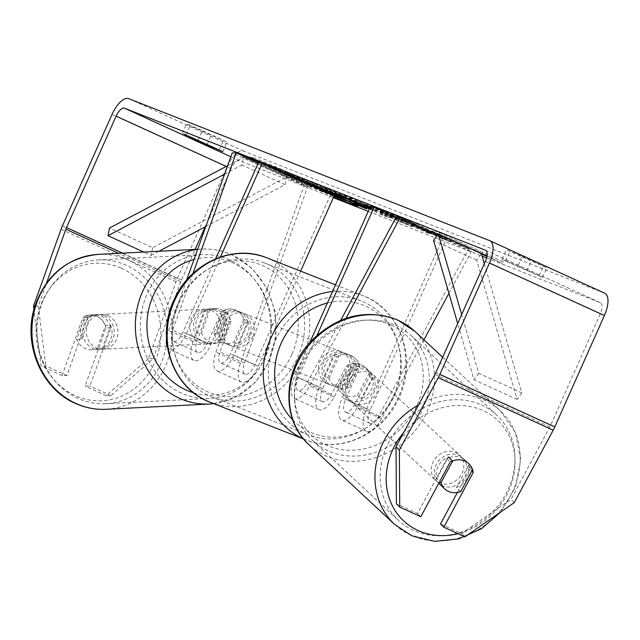 <?xml version="1.0" encoding="UTF-8"?>
<svg xmlns="http://www.w3.org/2000/svg" width="640" height="640" viewBox="0 0 640 640"><rect width="100%" height="100%" fill="white"/><g stroke="black" fill="none" stroke-linecap="round" stroke-linejoin="round"><path stroke-width="0.48" stroke-dasharray="3.2 2.4" d="M346.76 365.712A17.432 15.616 -45.5 0 1 361.52 364.88A17.432 15.616 -45.5 0 1 365.552 367.64A17.432 15.616 -45.5 0 1 369.744 376.208L354.376 404.824A12.2 5.16 114.5 0 1 345.432 412.12A12.2 5.16 114.5 0 1 345.704 399.136L359.872 367.296A17.432 15.792 111.5 0 0 350.512 355.376A17.432 15.792 111.5 0 0 336.888 356.8L322.712 388.632A12.2 5.16 -65.5 0 0 322.448 401.624A12.2 5.16 -65.5 0 0 331.384 394.32L346.76 365.712L349.52 368.424A17.432 15.616 -45.5 0 1 364.288 367.592A17.432 15.616 -45.5 0 1 368.32 370.352A17.432 15.616 -45.5 0 1 372.512 378.92L357.136 407.536A20.912 8.84 114.5 0 1 341.816 420.048A20.912 8.84 114.5 0 1 342.272 397.784L356.448 365.944A17.432 15.792 111.5 0 0 347.08 354.032A17.432 15.792 111.5 0 0 333.456 355.448L319.28 387.288A20.912 8.84 -65.5 0 0 318.824 409.552A20.912 8.84 -65.5 0 0 334.144 397.032L349.52 368.424M346.016 318.328L309.72 385.872A20.912 8.84 114.5 0 1 294.4 398.392A20.912 8.84 114.5 0 1 294.856 376.128L309.752 342.664M340.72 320.336L306.96 383.16A12.2 5.16 114.5 0 1 298.016 390.464A12.2 5.16 114.5 0 1 298.28 377.48L317.056 335.32M423.944 339.824L381.56 418.688A20.912 8.84 114.5 0 1 366.24 431.208A20.912 8.84 114.5 0 1 366.696 408.944L442.536 238.608L445.968 239.96L396.136 217.192M448.928 293.312L471.36 251.568L468.592 248.864L378.8 415.976A12.2 5.16 114.5 0 1 369.864 423.28A12.2 5.16 114.5 0 1 370.128 410.296L445.968 239.96M442.536 238.608L370.688 205.792M471.36 251.568L436.888 235.832M468.592 248.864L437.688 234.744M336.888 356.8L333.456 355.448M359.872 367.296L356.448 365.944M369.744 376.208L372.512 378.92M442.448 485.768A17.432 15.296 -47.1 0 1 438.744 483.32A17.432 15.296 -47.1 0 1 437.824 462.096A17.432 15.296 -47.1 0 1 458.792 455.352A17.432 15.296 -47.1 0 1 462.488 457.8A17.432 15.296 -47.1 0 1 463.416 479.024A17.432 15.296 -47.1 0 1 442.448 485.768M436.728 478.696L448.4 456.976A17.432 15.296 -47.1 0 0 436.728 478.696L439.736 481.496M452.6 460.88A17.432 15.616 -45.5 0 1 459.312 459.784A17.432 15.296 -47.1 0 1 464.904 461.04A17.432 15.296 -47.1 0 1 468.608 463.488A17.432 15.296 -47.1 0 1 468.744 463.616M345.176 395.296A17.432 15.296 -47.1 0 1 341.48 392.848A17.432 15.296 -47.1 0 1 337.624 386.512L341.296 389.928A17.432 15.296 -47.1 0 1 352.968 368.208L349.296 364.792A17.432 15.296 -47.1 0 1 361.52 364.88A17.432 15.296 -47.1 0 1 365.216 367.32A17.432 15.296 -47.1 0 1 369.072 373.656L372.744 377.072A17.432 15.296 -47.1 0 1 361.072 398.792L357.4 395.376A17.432 15.296 -47.1 0 1 345.176 395.296M350.68 400.416A17.432 15.296 -47.1 0 1 346.984 397.968A17.432 15.296 -47.1 0 1 346.056 376.744A17.432 15.296 -47.1 0 1 367.024 370A17.432 15.296 -47.1 0 1 370.728 372.448A17.432 15.296 -47.1 0 1 371.656 393.672A17.432 15.296 -47.1 0 1 350.68 400.416M349.296 364.792L337.624 386.512M357.4 395.376L369.072 373.656M460.792 491.544L456.504 487.56A17.432 15.296 -47.1 0 0 468.176 465.84L472.464 469.824M468.176 465.84L456.504 487.56M341.296 389.928L352.968 368.208M372.744 377.072L361.072 398.792M353.744 403.256A17.432 15.296 -47.1 0 1 350.04 400.816A17.432 15.296 -47.1 0 1 349.112 379.584A17.432 15.296 -47.1 0 1 370.088 372.84A17.432 15.296 -47.1 0 1 373.784 375.288A17.432 15.296 -47.1 0 1 374.712 396.512A17.432 15.296 -47.1 0 1 353.744 403.256M439.384 482.92A17.432 15.296 -47.1 0 1 435.688 480.48A17.432 15.296 -47.1 0 1 434.76 459.248A17.432 15.296 -47.1 0 1 455.728 452.504A17.432 15.296 -47.1 0 1 459.432 454.952A17.432 15.296 -47.1 0 1 460.36 476.176A17.432 15.296 -47.1 0 1 439.384 482.92M481.312 404.904A71.984 63.176 -47.1 0 1 496.584 415.008A71.984 63.176 -47.1 0 1 500.416 502.672A71.984 63.176 -47.1 0 1 413.808 530.528A71.984 63.176 -47.1 0 1 398.536 520.424A71.984 63.176 -47.1 0 1 394.704 432.76A71.984 63.176 -47.1 0 1 481.312 404.904M395.664 325.24A71.984 63.176 -47.1 0 1 410.936 335.344A71.984 63.176 -47.1 0 1 414.768 423.008A71.984 63.176 -47.1 0 1 328.168 450.864A71.984 63.176 -47.1 0 1 312.888 440.76A71.984 63.176 -47.1 0 1 309.056 353.096A71.984 63.176 -47.1 0 1 395.664 325.24M258.352 162.864A58.784 1.208 -156 0 0 333.72 196.8M256.088 158.68A58.784 1.208 -156 0 0 250.848 156.904A58.784 1.208 -156 0 0 292.448 176.712A58.784 1.208 -156 0 0 353.016 202.952A58.784 1.208 -156 0 0 358.256 204.72A58.784 1.208 -156 0 0 316.656 184.912A58.784 1.208 -156 0 0 256.088 158.68M517.96 265.976L503.68 259.84L502.12 259.312L505.608 261.112L542.592 277.432L517.96 265.976L522.208 256.424L506.376 249.76L546.84 267.88L522.208 256.424M198.16 140.152L202.408 130.6L227.04 142.064L190.056 125.744L186.576 123.944L188.128 124.472L202.408 130.6M110.736 327.896L105.936 327.96L85.104 386.088L89.896 386.024L110.736 327.896A17.432 15.488 89.2 0 0 101.552 316.192A17.432 15.488 89.2 0 0 95.536 314.904A17.432 15.488 89.2 0 0 87.744 317.4L66.904 375.52L62.112 375.584L41.016 365.952L33.92 309.488M62.112 375.584L82.952 317.456A17.432 15.488 -90.8 0 1 90.744 314.968A17.432 15.488 -90.8 0 1 96.76 316.248A17.432 15.488 -90.8 0 1 105.936 327.96M390.904 214.808L384.488 212.28L441.96 238.536L449.568 241.528L431.008 232.872L468.392 248.936L424.888 229.744L410.568 222.544L401.544 218.992L415.416 225.928L396.168 217.136M369.744 207.92L411.456 226.536L391.168 217.904L380.528 213.72L388.8 217.616L380.944 214.528L369.264 209.008M205.152 226.856L231.072 168.64A10.456 4.416 114.5 0 1 239.44 160.704L333.344 197.648M368.208 211.368L482.136 256.192M486.568 257.936L600.416 302.728A10.456 4.416 114.5 0 1 600.512 302.768A10.456 4.416 114.5 0 1 600.28 313.896L550.688 425.296A10.456 4.416 114.5 0 1 549.88 426.928L510.984 499.328L461.576 533.592L440.488 523.952M486.992 255.888L502.48 263.336L486.904 256.432M481.512 254.048L438.168 234.088M285.872 176.696L310.328 187.744L294.104 179.936L242.768 157.008L285.872 176.696L286.576 175.104L243.472 155.416L242.768 157.008M370.304 206.656L390.704 215.416L394.256 217.4L381.528 211.968L390.168 216.328L412.232 225.992C414.672 226.936 414.416 226.688 411.448 225.24L425.712 231.392C431.472 234.168 431.744 234.552 426.528 232.536L369.936 207.48M391.416 213.824L394.968 215.808L382.232 210.376L390.872 214.736L412.944 224.4C415.384 225.344 415.12 225.096 412.16 223.648L426.424 229.8C432.176 232.576 432.448 232.96 427.24 230.944L431.008 232.256L430.304 233.848L426.528 232.536L427.24 230.944L383.2 211.728C365.528 203.608 360.384 200.96 367.776 203.768L391.416 213.824L390.704 215.416M381.528 211.968L380.072 211.472L380.784 209.88L382.232 210.376L381.528 211.968M412.232 225.992L413.928 226.576L414.64 224.984L412.944 224.4L412.232 225.992M148.448 358.648L106.192 395.72L110.984 395.656L153.24 358.584L148.448 358.648L176 281.784A20.912 8.84 114.5 0 1 177.352 278.416L226.952 167.016A20.912 8.84 114.5 0 1 243.696 151.16L604.672 293.176L489.72 240.672M457.4 492.488L469.904 469.208A17.432 15.616 134.5 0 0 465.712 460.64A17.432 15.616 134.5 0 0 446.92 458.704L417.496 513.456L396.408 503.816M417.496 513.456L420.816 516.704M461.576 533.592L464.896 536.84M66.904 375.52L45.816 365.888L41.016 365.952M153.24 358.584L180.792 281.72A10.456 4.416 114.5 0 1 181.472 280.04L195.104 249.424M110.984 395.656L89.896 386.024M34.896 306.128L38.288 306.08L46.592 282.928M38.288 306.08L45.816 365.888M106.192 395.72L85.104 386.088M514.296 502.584L510.984 499.328M87.744 317.4L82.952 317.456M219.304 149.816L223.56 140.264M207.24 144.304L211.2 135.4M185.984 134.88L190.056 125.744M446.92 458.704L450.232 461.96M469.904 469.208L471.8 471.056M539.104 275.632L543.36 266.08M526.752 270.776L531.008 261.224M505.608 261.112L509.856 251.56M337.016 197.216L337.728 195.624L311.4 184.16L328.848 192.128L321.224 189.128L263.624 162.824L291.848 174.32L346.528 199.088L345.976 200.336M291.848 174.32L291.304 175.536M263.28 163.6L262.92 164.416L278.744 170.664M263.624 162.824L263.32 163.504M321.224 189.128L320.512 190.72L262.92 164.416M328.848 192.128L328.136 193.72L320.512 190.72M311.4 184.16L310.696 185.752L328.136 193.72M314.744 185.48L314.032 187.072L310.696 185.752M332.92 195.408L314.032 187.072M337.728 195.624L346.528 199.088M319.552 188.128L319.176 188.928M503.192 261.744L435.632 231.016L503.192 261.744L502.48 263.336M474.616 249.088L473.912 250.68M478.736 250.704L478.12 252.08M435.632 231.016L434.92 232.608M439.744 232.64L439.04 234.232M482.856 252.328L482.144 253.92M486.968 253.944L486.264 255.536M243.472 155.416L247.592 157.04L246.88 158.632M286.576 175.104L311.04 186.152L294.816 178.344L247.592 157.04M290.696 176.728L289.992 178.32M294.816 178.344L294.104 179.936M311.04 186.152L310.328 187.744M282.464 173.488L281.752 175.08M371.256 207.416L377.376 209.824L358.096 201.216L371.256 207.416L370.544 209.008L376.664 211.416L369.592 208.256M377.376 209.824L376.664 211.416M358.096 201.216L357.536 202.48M381.24 212.128L389.504 216.024L381.656 212.936L335.744 191.232L412.168 224.944L381.24 212.128L380.528 213.72M389.504 216.024L388.8 217.616M381.656 212.936L380.944 214.528M335.744 191.232L335.032 192.824M343.024 194.096L342.32 195.688M412.168 224.944L411.456 226.536M404.064 221.752L403.352 223.344M391.872 216.312L391.168 217.904M369.48 208.512L370.544 209.008M323.376 187.216L342.176 195.576L323.376 187.216L322.92 188.248M338.568 194.16L337.856 195.752M341.464 197.168L342.176 195.576L343.576 196.064L342.864 197.656M351.048 199.856L367.472 207.36L359.864 204.36L302.384 178.112L345.928 196.528C359.072 202.568 362.04 204.168 354.816 201.336L351.048 199.856L350.696 200.648M357.864 204.24L358.576 202.648L354.816 201.336L354.352 202.376M367.472 207.36L366.76 208.952M359.864 204.36L359.328 205.552M302.384 178.112L301.68 179.704M411.272 220.952L402.256 217.4L416.12 224.336L385.2 210.688L442.672 236.944L450.28 239.936L431.712 231.28L469.104 247.344L425.592 228.152L411.272 220.952L410.568 222.544M425.592 228.152L424.888 229.744M469.104 247.344L468.392 248.936M459.968 243.744L459.256 245.336M431.712 231.28L431.008 232.872M435.416 233.152L434.712 234.744M450.28 239.936L449.568 241.528M442.672 236.944L441.96 238.536M385.2 210.688L384.488 212.28M392.808 213.68L392.096 215.272M416.12 224.336L415.416 225.928M402.256 217.4L401.544 218.992M363.56 204.16L364.272 202.568L367.776 203.768L367.072 205.36M394.968 215.808L394.256 217.4M412.16 223.648L411.448 225.24M426.424 229.8L425.712 231.392M293.8 177.536L284.36 173.728L304.48 182.416M303.304 181.824L303.928 180.432L301.184 178.92L285.072 172.136L305.304 180.912L304.6 182.504M298.896 178.448L298.4 179.568M298.368 179.624L298.184 180.04M285.072 172.136L284.36 173.728M230.896 321.584L220.008 351.96A12.2 5.16 -65.5 0 0 220.536 362.984A12.2 5.16 -65.5 0 0 230.408 353.776L244.584 321.936A17.432 15.792 111.5 0 0 235.216 310.016A17.432 15.792 111.5 0 0 221.592 311.44L207.416 343.272A12.2 5.16 114.5 0 1 197.544 352.48A12.2 5.16 114.5 0 1 197.024 341.456L207.912 311.08A17.432 15.488 -90.8 0 1 215.704 308.592A17.432 15.488 -90.8 0 1 221.72 309.872A17.432 15.488 -90.8 0 1 230.896 321.584L226.904 321.64L216.016 352.016A20.912 8.84 -65.5 0 0 216.912 370.912A20.912 8.84 -65.5 0 0 233.84 355.128L248.016 323.288A17.432 15.792 111.5 0 0 238.648 311.368A17.432 15.792 111.5 0 0 225.024 312.784L210.848 344.624A20.912 8.84 114.5 0 1 193.92 360.408A20.912 8.84 114.5 0 1 193.024 341.512L203.912 311.136A17.432 15.488 -90.8 0 1 211.704 308.648A17.432 15.488 -90.8 0 1 217.728 309.928A17.432 15.488 -90.8 0 1 226.904 321.64M186.6 280.144L168.6 330.352A20.912 8.84 -65.5 0 0 166.544 338.664M167.432 347.176A20.912 8.84 -65.5 0 0 169.496 349.256A20.912 8.84 -65.5 0 0 186.424 333.472L220.48 256.976M192.952 273.52L172.592 330.304A12.2 5.16 -65.5 0 0 173.12 341.328A12.2 5.16 -65.5 0 0 182.992 332.12L215.632 258.808M300.624 271.136L258.264 366.28A20.912 8.84 -65.5 0 1 241.336 382.072A20.912 8.84 -65.5 0 1 240.44 363.168L304.048 185.744L308.04 185.696L244.44 363.12A12.2 5.16 -65.5 0 0 244.96 374.144A12.2 5.16 -65.5 0 0 254.832 364.936L330.672 194.6L258.832 161.784M334.104 195.944L330.672 194.6M304.048 185.744L232.208 152.936M308.04 185.696L258.296 162.976M221.592 311.44L225.024 312.784M244.584 321.936L248.016 323.288M207.912 311.08L203.912 311.136M249.376 335.232A17.432 15.792 -68.5 0 1 228.632 344.888A17.432 15.792 -68.5 0 1 220.64 322.104A17.432 15.792 -68.5 0 1 241.392 312.448A17.432 15.792 -68.5 0 1 249.376 335.232M213.712 333.016L217.832 334.632A17.432 15.792 -68.5 0 1 218.584 321.296A17.432 15.792 -68.5 0 1 227.952 311.896L223.84 310.28A17.432 15.792 -68.5 0 1 235.216 310.016A17.432 15.792 -68.5 0 1 243.952 319.464L233.832 342.2A17.432 15.792 -68.5 0 1 222.456 342.456A17.432 15.792 -68.5 0 1 213.712 333.016L223.84 310.28M233.832 342.2L237.952 343.824A17.432 15.792 -68.5 0 0 247.32 334.424A17.432 15.792 -68.5 0 0 248.072 321.088L243.952 319.464M349.128 387.56A17.432 15.792 -68.5 0 1 337.744 387.816A17.432 15.792 -68.5 0 1 329.008 378.376L324.888 376.752A17.432 15.792 -68.5 0 1 325.64 363.416A17.432 15.792 -68.5 0 1 335.016 354.016L339.128 355.632A17.432 15.792 -68.5 0 1 350.512 355.376A17.432 15.792 -68.5 0 1 359.248 364.824L349.128 387.56L345.008 385.944A17.432 15.792 -68.5 0 0 354.376 376.544A17.432 15.792 -68.5 0 0 355.128 363.208L359.248 364.824M352.32 375.728A17.432 15.792 -68.5 0 1 331.568 385.384A17.432 15.792 -68.5 0 1 323.584 362.608A17.432 15.792 -68.5 0 1 344.336 352.952A17.432 15.792 -68.5 0 1 352.32 375.728M329.008 378.376L339.128 355.632M248.072 321.088L237.952 343.824M217.832 334.632L227.952 311.896M324.888 376.752L335.016 354.016M355.128 363.208L345.008 385.944M348.888 374.384A17.432 15.792 -68.5 0 1 328.136 384.04A17.432 15.792 -68.5 0 1 320.152 361.256A17.432 15.792 -68.5 0 1 340.904 351.6A17.432 15.792 -68.5 0 1 348.888 374.384M252.808 336.584A17.432 15.792 -68.5 0 1 232.064 346.24A17.432 15.792 -68.5 0 1 224.072 323.456A17.432 15.792 -68.5 0 1 244.824 313.8A17.432 15.792 -68.5 0 1 252.808 336.584M179.104 302.912A71.984 65.224 -68.5 0 1 264.8 263.032A71.984 65.224 -68.5 0 1 297.784 357.128A71.984 65.224 -68.5 0 1 212.088 397.008A71.984 65.224 -68.5 0 1 179.104 302.912M275.176 340.712A71.984 65.224 -68.5 0 1 360.872 300.832A71.984 65.224 -68.5 0 1 393.864 394.928A71.984 65.224 -68.5 0 1 308.168 434.808A71.984 65.224 -68.5 0 1 275.176 340.712M104.256 315.872A17.432 15.784 -92.9 0 1 114.056 334.96A17.432 15.784 -92.9 0 1 99.352 349.424A17.432 15.784 -92.9 0 1 92.68 348.16A17.432 15.784 -92.9 0 1 82.88 329.072A17.432 15.784 -92.9 0 1 97.576 314.608A17.432 15.784 -92.9 0 1 104.256 315.872M97.224 348.512A17.432 15.784 -92.9 0 1 91.968 349.8A17.432 15.784 -92.9 0 1 85.288 348.536A17.432 15.784 -92.9 0 1 76.664 339.336L84.928 316.272A17.432 15.784 -92.9 0 1 90.192 314.984A17.432 15.784 -92.9 0 1 96.864 316.248A17.432 15.784 -92.9 0 1 105.496 325.448L97.224 348.512L102.4 348.248A17.432 15.784 -92.9 0 0 110.664 325.184L105.496 325.448M222.08 342.136A17.432 15.784 -92.9 0 1 216.816 343.432A17.432 15.784 -92.9 0 1 210.144 342.168A17.432 15.784 -92.9 0 1 201.52 332.968L197.088 333.192A17.432 15.784 -92.9 0 1 205.352 310.128L209.784 309.904A17.432 15.784 -92.9 0 1 215.04 308.616A17.432 15.784 -92.9 0 1 221.72 309.872A17.432 15.784 -92.9 0 1 230.344 319.08L225.912 319.304A17.432 15.784 -92.9 0 1 217.648 342.368L222.08 342.136L230.344 319.08M215.072 310.216A17.432 15.784 -92.9 0 1 224.872 329.304A17.432 15.784 -92.9 0 1 210.168 343.768A17.432 15.784 -92.9 0 1 203.496 342.504A17.432 15.784 -92.9 0 1 193.696 323.416A17.432 15.784 -92.9 0 1 208.392 308.952A17.432 15.784 -92.9 0 1 215.072 310.216M209.784 309.904L201.52 332.968M84.928 316.272L90.104 316.008A17.432 15.784 -92.9 0 0 81.832 339.072L76.664 339.336M110.664 325.184L102.4 348.248M81.832 339.072L90.104 316.008M197.088 333.192L205.352 310.128M225.912 319.304L217.648 342.368M211.376 310.4A17.432 15.784 -92.9 0 1 221.176 329.496A17.432 15.784 -92.9 0 1 206.48 343.96A17.432 15.784 -92.9 0 1 199.8 342.696A17.432 15.784 -92.9 0 1 190 323.608A17.432 15.784 -92.9 0 1 204.704 309.144A17.432 15.784 -92.9 0 1 211.376 310.4M107.952 315.68A17.432 15.784 -92.9 0 1 117.744 334.768A17.432 15.784 -92.9 0 1 103.048 349.232A17.432 15.784 -92.9 0 1 96.376 347.976A17.432 15.784 -92.9 0 1 86.576 328.88A17.432 15.784 -92.9 0 1 101.272 314.416A17.432 15.784 -92.9 0 1 107.952 315.68M78.256 398.512A71.984 65.176 -92.9 0 1 37.792 319.672A71.984 65.176 -92.9 0 1 98.496 259.936A71.984 65.176 -92.9 0 1 126.064 265.144A71.984 65.176 -92.9 0 1 166.528 343.984A71.984 65.176 -92.9 0 1 105.832 403.72A71.984 65.176 -92.9 0 1 78.256 398.512M181.68 393.232A71.984 65.176 -92.9 0 1 141.216 314.4A71.984 65.176 -92.9 0 1 201.92 254.656A71.984 65.176 -92.9 0 1 229.496 259.864A71.984 65.176 -92.9 0 1 269.96 338.704A71.984 65.176 -92.9 0 1 209.256 398.44A71.984 65.176 -92.9 0 1 181.68 393.232M227.632 165.696L243.52 157.304L286.624 177L152.64 247.712L109.528 228.024M205.832 226.496L285.064 184.68L241.96 164.992L243.52 157.304M285.064 184.68L286.624 177M224.592 174.16L241.96 164.992M152.64 247.712L151.072 255.4L143.728 252.04M151.072 255.4L158.896 251.272M484.312 263.688L521.848 392.968L478.744 373.28L461.68 314.52M521.848 392.968L517.128 399.408L476.664 260.064L481.392 253.624M476.664 260.064L433.56 240.376M517.128 399.408L474.016 379.72L457.688 323.488M478.744 373.28L474.016 379.72M334.144 397.032L309.72 385.872M319.28 387.288L294.856 376.128M331.384 394.32L306.96 383.16M322.712 388.632L298.28 377.48M370.128 410.296L345.704 399.136M366.696 408.944L342.272 397.784M381.56 418.688L357.136 407.536M378.8 415.976L354.376 404.824M394.736 524.504A77.56 68.072 132.9 0 0 411.192 535.392A77.56 68.072 132.9 0 0 504.512 505.384A77.56 68.072 132.9 0 0 500.384 410.92A77.56 68.072 132.9 0 0 483.92 400.04A77.56 68.072 132.9 0 0 418.592 404.84M403.88 432.232A68.848 60.424 -47.1 0 1 482.896 410.488A68.848 60.424 -47.1 0 1 513.736 475.432A68.848 60.424 -47.1 0 1 458.008 533.696M414.736 331.256A77.56 68.072 -47.1 0 1 418.864 425.72A77.56 68.072 -47.1 0 1 325.552 455.728A77.56 68.072 -47.1 0 1 309.088 444.84M391.136 325.136A68.848 60.424 132.9 0 0 303.048 360.192A68.848 60.424 132.9 0 0 326.576 445.28A68.848 60.424 132.9 0 0 414.656 410.224A68.848 60.424 132.9 0 0 391.136 325.136M239.44 160.704L230.824 156.776M600.416 302.728L485.656 250.304M243.696 151.16L128.744 98.648M549.88 426.928L434.936 374.424M550.688 425.296L435.736 372.792M600.28 313.896L485.336 261.392M231.072 168.64L226.232 166.432M181.472 280.04L122.552 253.128M180.792 281.72L118.624 253.328M176 281.784L61.056 229.28M177.352 278.416L62.408 225.912M226.952 167.016L112 114.512M307.856 181.48L307.344 182.64M307.696 181.408L307.176 182.568M276.632 167.944L276.184 168.96M338.896 193.8L338.352 195.016M326.944 188.624L326.44 189.76M339.056 193.872L338.52 195.088M345.928 196.528L345.216 198.12M314.152 182.744L313.44 184.328M345.76 196.456L345.056 198.048M383.36 211.8L382.648 213.392M383.2 211.728L382.488 213.32M390.872 214.736L390.168 216.328M391.04 214.808L390.328 216.4M301.016 178.84L300.304 180.432M301.184 178.92L300.472 180.512M290.064 174.104L289.352 175.696M193.024 341.512L168.6 330.352M210.848 344.624L186.424 333.472M207.416 343.272L182.992 332.12M197.024 341.456L172.592 330.304M254.832 364.936L230.408 353.776M258.264 366.28L233.84 355.128M240.44 363.168L216.016 352.016M244.44 363.12L220.008 351.96M210.048 402.192A77.56 70.28 111.5 0 0 302.384 359.224A77.56 70.28 111.5 0 0 266.84 257.84M291.768 354.592A68.848 62.376 -68.5 0 1 207.016 391.552A68.848 62.376 -68.5 0 1 178.256 302.744A68.848 62.376 -68.5 0 1 263.008 265.792A68.848 62.376 -68.5 0 1 291.768 354.592M332.512 291.544A77.56 70.28 -68.5 0 1 362.92 295.64A77.56 70.28 -68.5 0 1 398.464 397.024A77.56 70.28 -68.5 0 1 306.128 439.992A77.56 70.28 -68.5 0 1 303.48 438.888M292.736 419.912A68.848 62.376 111.5 0 0 394.704 395.096A68.848 62.376 111.5 0 0 388.712 324.976A68.848 62.376 111.5 0 0 327.4 303.016M106.112 409.288A77.56 70.232 87.1 0 0 171.52 344.92A77.56 70.232 87.1 0 0 127.92 259.976A77.56 70.232 87.1 0 0 98.208 254.368M121.328 268.24A68.848 62.336 -92.9 0 1 156.48 357.904A68.848 62.336 -92.9 0 1 75.6 395.792A68.848 62.336 -92.9 0 1 40.456 306.128A68.848 62.336 -92.9 0 1 121.328 268.24M197.616 249.424A77.56 70.232 -92.9 0 1 201.64 249.088A77.56 70.232 -92.9 0 1 231.344 254.696A77.56 70.232 -92.9 0 1 274.944 339.648A77.56 70.232 -92.9 0 1 209.544 404.008M193.648 392.816A68.848 62.336 87.1 0 0 268.584 348.312A68.848 62.336 87.1 0 0 232.144 262.584A68.848 62.336 87.1 0 0 194.016 259.456M318.824 409.552L294.4 398.392M322.448 401.624L298.016 390.464M366.24 431.208L341.816 420.048M369.864 423.28L345.432 412.12M344.336 352.952L347.08 354.032M365.552 367.64L368.32 370.352M341.48 392.848L346.984 397.968M365.216 367.32L370.728 372.448M462.488 457.8L468.608 463.488M442.664 357.232L500.384 410.92L515.504 432.688L520.744 459.392L515.488 487.152L500.616 512.072M350.04 400.816L435.688 480.48M410.936 335.344L496.584 415.008M312.888 440.76L398.536 520.424M373.784 375.288L459.432 454.952M250.848 156.904L250.136 158.496M600.512 302.768L485.56 250.256M95.536 314.904L90.744 314.968M222.784 151.616L227.04 142.064M182.32 133.496L186.576 123.944M465.712 460.64L469.032 463.888M542.592 277.432L546.84 267.88M502.12 259.312L506.376 249.76M358.256 204.72L357.544 206.312M193.92 360.408L169.496 349.256M197.544 352.48L173.12 341.328M241.336 382.072L216.912 370.912M244.96 374.144L220.536 362.984M241.392 312.448L238.648 311.368M215.704 308.592L211.704 308.648M303.56 438.984L306.128 439.992C340.28 454.408 383.872 434.016 399.24 397.288C417.536 358.912 400.184 309.112 362.92 295.64L335.488 284.856M228.632 344.888L222.456 342.456M337.744 387.816L331.568 385.384M328.136 384.04L232.064 346.24M360.872 300.832L264.8 263.032M308.168 434.808L212.088 397.008M340.904 351.6L244.824 313.8M213.76 403.656L236.384 396.744L255.568 382.184L269.256 361.64L276.056 337.36L275.264 311.936L266.976 288.064L252.048 268.304L232 254.816C222.256 250.496 212.136 248.584 201.64 249.088L197.656 249.296M99.352 349.424L91.968 349.8M216.816 343.432L210.168 343.768M215.04 308.616L208.392 308.952M97.576 314.608L90.192 314.984M206.48 343.96L103.048 349.232M201.92 254.656L98.496 259.936M209.256 398.44L105.832 403.72M204.704 309.144L101.272 314.416"/><path stroke-width="0.96" d="M448.928 293.312L423.944 339.824M317.056 335.32L374.12 207.144L370.688 205.792L309.752 342.664M396.136 217.192L374.12 207.144M436.888 235.832L399.52 218.76L346.016 318.328M437.688 234.744L396.752 216.048L399.52 218.76M396.752 216.048L340.72 320.336M468.744 463.616A17.432 15.296 -47.1 0 1 472.464 469.824L460.792 491.544A17.432 15.296 -47.1 0 1 448.568 491.456A17.432 15.296 -47.1 0 1 444.864 489.016A17.432 15.296 -47.1 0 1 441.008 482.68L452.68 460.96L448.4 456.976M439.736 481.496L441.008 482.68M452.68 460.96A17.432 15.296 -47.1 0 1 459.312 459.784A17.432 15.616 -45.5 0 1 469.032 463.888A17.432 15.616 -45.5 0 1 473.224 472.456L443.808 527.208L464.896 536.84L514.296 502.584L553.2 430.184L438.256 377.68L399.352 450.08L399.72 507.072L396.408 503.816L396.032 446.824L399.352 450.08M333.72 196.8A58.784 1.208 -156 0 0 352.304 204.544A58.784 1.208 -156 0 0 357.544 206.312A58.784 1.208 -156 0 0 315.952 186.504A58.784 1.208 -156 0 0 255.384 160.272A58.784 1.208 -156 0 0 250.136 158.496A58.784 1.208 -156 0 0 258.352 162.864M183.872 134.024L222.784 151.616L206.952 144.952L183.872 134.024M396.168 217.136L390.904 214.808M369.264 209.008L335.032 192.824L369.744 207.92M46.592 282.928L65.848 229.216A10.456 4.416 114.5 0 1 66.52 227.536L116.12 116.136A10.456 4.416 114.5 0 1 124.488 108.2L485.472 250.224A10.456 4.416 114.5 0 1 485.56 250.256A10.456 4.416 114.5 0 1 485.336 261.392L435.736 372.792A10.456 4.416 114.5 0 1 434.936 374.424L396.032 446.824M333.344 197.648L368.208 211.368M482.136 256.192L486.568 257.936M438.168 234.088L486.992 255.888M486.904 256.432L481.512 254.048M345.056 198.048L345.216 198.12C358.368 204.16 361.328 205.76 354.104 202.928L366.76 208.952L359.152 205.952L301.68 179.704L345.056 198.048M357.864 204.24L354.104 202.928L354.352 202.376M369.936 207.48L363.56 204.16L370.304 206.656M33.92 309.488L33.496 306.144L61.056 229.28A20.912 8.84 114.5 0 1 62.408 225.912L112 114.512A20.912 8.84 114.5 0 1 128.744 98.648L489.72 240.672A20.912 8.84 114.5 0 1 489.904 240.744A20.912 8.84 114.5 0 1 489.456 263.008L439.856 374.408A20.912 8.84 114.5 0 1 438.256 377.68M399.72 507.072L420.816 516.704L450.232 461.96A17.432 15.616 -45.5 0 1 452.6 460.88M457.4 492.488L440.488 523.952L443.808 527.208M195.104 249.424L205.152 226.856M604.672 293.176A20.912 8.84 114.5 0 1 604.856 293.256A20.912 8.84 114.5 0 1 604.4 315.52L554.8 426.92A20.912 8.84 114.5 0 1 553.2 430.184M33.496 306.144L34.896 306.128M206.952 144.952L207.24 144.304M185.8 135.296L185.984 134.88M471.8 471.056L473.224 472.456M291.304 175.536L291.136 175.912L319.176 188.928L345.824 200.68L332.92 195.408M278.744 170.664L291.136 175.912M319.552 188.128L319.176 188.928M369.592 208.256L357.384 202.808L369.48 208.512M341.464 197.168L322.672 188.808L337.856 195.752L342.864 197.656L343.088 197.152M322.92 188.248L322.672 188.808M350.696 200.648L350.336 201.448M359.328 205.552L359.152 205.952M303.216 182.024L293.8 177.536M166.544 338.664A20.912 8.84 -65.5 0 0 167.432 347.176M215.632 258.808L258.832 161.784L262.264 163.136L220.48 256.976M300.624 271.136L334.104 195.944L262.264 163.136M258.296 162.976L236.2 152.88L232.208 152.936L186.6 280.144M236.2 152.88L192.952 273.52M143.728 252.04L107.968 235.712L109.528 228.024L227.632 165.696M107.968 235.712L224.592 174.16M158.896 251.272L205.832 226.496M461.68 314.52L438.28 233.928L481.392 253.624L484.312 263.688M457.688 323.488L433.56 240.376L438.28 233.928M418.592 404.84A77.56 68.072 132.9 0 0 394.736 524.504L411.72 535.744L434.528 541.352L458.64 538.896L481.464 528.76L500.616 512.072M458.008 533.696A68.848 60.424 -47.1 0 1 418.344 530.632A68.848 60.424 -47.1 0 1 403.88 432.232M414.736 331.256L397.76 320.024C366.88 308.464 338.392 315.096 312.272 339.928C282.736 369.192 280.656 419.776 309.088 444.84A77.56 68.072 -47.1 0 1 304.96 350.384A77.56 68.072 -47.1 0 1 398.28 320.376A77.56 68.072 -47.1 0 1 414.736 331.256L442.664 357.232M230.824 156.776L124.488 108.2M226.232 166.432L116.12 116.136M122.552 253.128L66.52 227.536M118.624 253.328L65.848 229.216M604.4 315.52L489.456 263.008M554.8 426.92L439.856 374.408M307.344 182.64L307.152 183.072M307.176 182.568L306.984 183M276.184 168.96L275.984 169.4M326.44 189.76L326.24 190.216M174.504 300.816A77.56 70.28 111.5 0 0 210.048 402.192C172.784 388.728 155.424 338.928 173.728 300.552C189.088 263.824 232.672 243.432 266.84 257.84A77.56 70.28 111.5 0 0 174.504 300.816M303.48 438.888A77.56 70.28 -68.5 0 1 270.584 338.616A77.56 70.28 -68.5 0 1 332.512 291.544M327.4 303.016A68.848 62.376 111.5 0 0 281.192 343.248A68.848 62.376 111.5 0 0 292.736 419.912M76.4 403.68A77.56 70.232 87.1 0 0 106.112 409.288C95.616 409.792 85.488 407.88 75.744 403.56C41.752 389.296 22.792 344.784 34.4 307.752C45.288 275.568 66.56 257.768 98.208 254.368A77.56 70.232 87.1 0 0 32.808 318.728A77.56 70.232 87.1 0 0 76.4 403.68M213.76 403.656L209.544 404.008A77.56 70.232 -92.9 0 1 179.832 398.4A77.56 70.232 -92.9 0 1 135.944 315.656A77.56 70.232 -92.9 0 1 197.616 249.424M194.016 259.456A68.848 62.336 87.1 0 0 147.056 321.264A68.848 62.336 87.1 0 0 186.416 390.136A68.848 62.336 87.1 0 0 193.648 392.816M309.088 444.84L394.736 524.504M438.752 483.328L444.864 489.016M604.856 293.256L489.904 240.744M303.56 438.984L210.048 402.192M335.488 284.856L266.84 257.84M209.544 404.008L106.112 409.288M197.656 249.296L98.208 254.368"/></g></svg>
